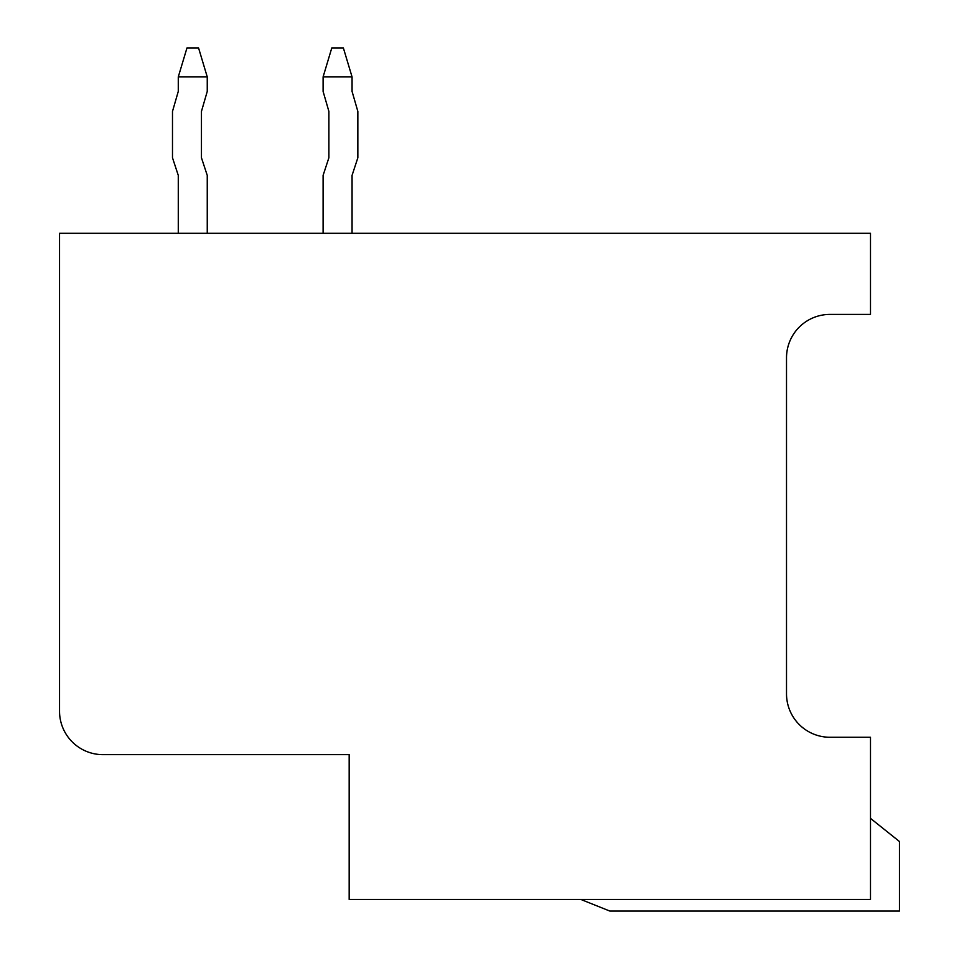 <?xml version="1.0" encoding="UTF-8"?>
<svg xmlns="http://www.w3.org/2000/svg" width="959" height="959" viewBox="0 0 959 959"><rect width="100%" height="100%" fill="white"/><g stroke="black" fill="none" stroke-linecap="round" stroke-linejoin="round"><path stroke-width="1.44" d="M323.099 233.313L323.099 175.389L328.889 157.767L328.889 111.424L323.099 91.393L323.099 76.912L331.79 47.95L343.37 47.95L352.061 76.912L352.061 91.393L357.851 111.424L357.851 157.767L352.061 175.389L352.061 233.313M352.061 76.912L323.099 76.912M328.889 157.767L328.889 111.424M186.969 47.95L178.278 76.912L207.252 76.912L198.561 47.95L186.969 47.95M207.252 76.912L207.252 91.393L201.45 111.424L201.45 157.767L207.252 175.389L207.252 233.313M178.278 175.389L178.278 233.313L178.278 175.389L178.278 233.313L178.278 175.389L178.278 233.313L178.278 175.389L178.278 233.313L178.278 175.389L178.278 233.313L178.278 175.389L178.278 233.313L178.278 175.389L178.278 233.313L178.278 175.389L172.488 157.767L172.488 111.424L178.278 91.393L178.278 76.912M201.45 111.424L201.45 157.767M59.53 569.286L59.53 711.206A43.443 43.443 0 0 0 102.985 754.649L349.172 754.649L349.172 899.47L870.496 899.47L870.496 737.267L829.955 737.267A43.443 43.443 0 0 1 786.512 693.825A43.443 43.443 0 0 0 829.955 737.267M102.985 754.649L349.172 754.649L349.172 792.302M829.955 314.408A43.443 43.443 0 0 0 786.512 357.851A43.443 43.443 0 0 1 829.955 314.408L870.496 314.408L870.496 233.313L59.53 233.313L59.53 711.206M580.866 899.47L609.828 911.05L899.47 911.05L899.47 841.534L870.496 818.363M786.512 693.825L786.512 357.851"/></g></svg>
